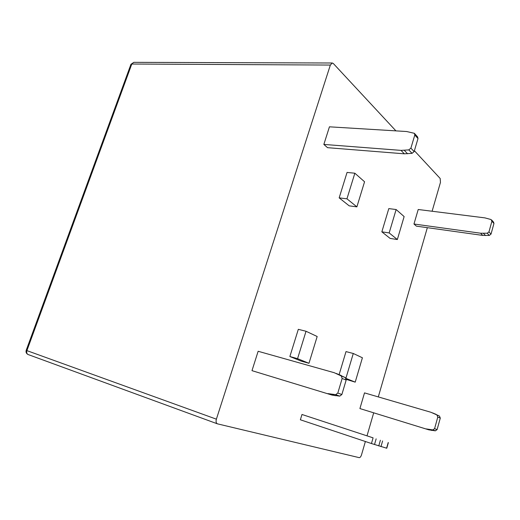 <?xml version="1.0" encoding="UTF-8"?>
<svg xmlns="http://www.w3.org/2000/svg" width="520" height="520" viewBox="0 0 520 520"><rect width="100%" height="100%" fill="white"/><g stroke="black" fill="none" stroke-linecap="round" stroke-linejoin="round"><path stroke-width="0.78" d="M373.094 437.853L301.983 414.479L300.365 419.783L371.449 443.534L373.094 437.853L301.983 414.479M388.369 442.618L386.769 448.24L371.449 443.534M359.912 408.564L428.812 429.839L359.912 408.564L364.507 392.886L430.872 412.256L439.446 416.059L440.291 418.074L437.112 429.585L435.37 430.833L428.812 429.839M426.238 428.916L432.829 429.916L434.59 428.656L437.788 417.066L436.943 415.038M432.725 412.932L439.446 416.059M413.966 224.01L416.384 226.142L482.749 235.411L480.649 233.22L487.234 233.233L488.956 231.888L491.907 221.214L491.023 219.537L484.913 217.88L418.216 209.502L413.966 224.01L480.649 233.22M491.745 220.071L493.538 222.079L493.948 223.496L491.023 234.097L489.307 235.436L482.749 235.411M327.958 393.614L335.679 394.654L337.812 393.029L342.16 378.456L341.263 375.96L334.237 372.71L258.141 351.273L251.986 370.656L332.065 395.09L251.986 370.656M336.388 373.484L345.267 377.591L346.164 380.075L341.868 394.518L339.742 396.13L332.065 395.09M323.85 144.423L327.535 147.673L404.32 153.816L401.024 150.384L323.85 144.423L329.44 126.822L406.685 131.528L414.388 133.322L414.81 135.005L410.891 148.135L414.128 151.606L412.048 153.348L404.32 153.816M401.024 150.384L408.798 149.897L410.891 148.135M414.668 133.627L417.579 136.903L418.002 138.573L414.128 151.606M216.385 419.166L330.343 65.059L131.8 64.025L26.904 350.623L216.385 419.166C215.755 421.564 216.093 423.111 217.393 423.826L359.19 457.646C360.1 457.659 360.874 456.736 361.504 454.876L365.378 441.506M414.388 150.728L440.174 178.477L440.459 182.41L432.101 211.25M427.343 227.675L378.3 396.916M373.666 412.913L367.088 435.591M130.891 64.441L133.828 62.335L332.274 62.998L333.326 63.518L395.928 130.871M332.274 62.998L330.343 65.059M381.849 231.836L390.124 238.42L397.345 239.531L389.168 232.921L381.849 231.836L388.804 208.598L396.13 209.534L404.131 216.573L397.345 239.531M345.93 378.196L353.281 353.483L346.008 351.591L339.125 374.601M346.268 379.379L355.212 382.142L346.047 378.411M289.868 356.519L301.373 361.179L308.971 363.304L297.564 358.657L289.868 356.519L298.317 329.329L306.026 331.26L317.174 336.505L308.971 363.304M339.163 197.86L349.206 205.855L356.882 206.856L346.944 198.822L339.163 197.86L347.061 172.432L354.854 173.219L364.566 181.766L356.882 206.856M389.168 232.921L396.13 209.534M353.281 353.483L362.407 357.773L355.212 382.142M297.564 358.657L306.026 331.26M346.944 198.822L354.854 173.219M376.142 438.854L374.504 444.548M378.755 445.952L380.393 440.238M386.594 448.201L388.2 442.572M382.61 440.934L380.972 446.641M429.019 429.488L431.574 430.411M435.37 430.833L432.829 429.916M434.59 428.656L437.112 429.585M440.291 418.074L437.788 417.066M436.026 414.329L433.505 413.303M493.948 223.496L491.907 221.214M488.956 231.888L491.023 234.097M489.307 235.436L487.234 233.233M483.425 233.363L485.518 235.553M341.315 375.557L337.291 373.913M341.263 375.96L345.267 377.591M346.164 380.075L342.16 378.456M337.812 393.029L341.868 394.518M339.742 396.13L335.679 394.654M331.201 394.245L335.29 395.72M404.3 150.345L407.576 153.777M412.048 153.348L408.798 149.897M418.002 138.573L414.81 135.005M28.386 354.627L28.204 354.569C26.787 353.86 26.357 352.541 26.904 350.623L26.202 350.324C25.688 352.281 26.357 353.697 28.204 354.569L217.393 423.826M133.828 62.335L130.936 64.311L26.202 350.324"/></g></svg>
